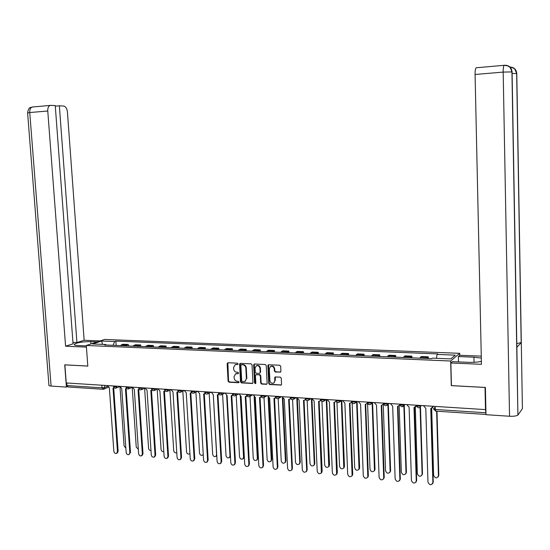 <?xml version="1.0" encoding="UTF-8"?>
<svg xmlns="http://www.w3.org/2000/svg" width="550" height="550" viewBox="0 0 550 550"><rect width="100%" height="100%" fill="white"/><g stroke="black" fill="none" stroke-linecap="round" stroke-linejoin="round"><path stroke-width="0.82" d="M238.102 363.901L237.442 363.186L227.968 362.725L227.136 363.66L228.099 381.178L229.041 382.195L238.487 382.745L239.078 382.099L238.411 381.377L237.188 381.308C235.448 381.019 234.438 379.926 234.163 378.029L234.087 376.564L235.606 373.814L238.26 373.615L238.59 373.01L237.93 372.288L236.699 372.226C234.953 371.944 233.949 370.851 233.674 368.947L233.592 367.482L235.214 364.671L237.751 364.513L238.102 363.901M280.032 372.274L280.919 371.326L280.679 366.272L279.696 365.221L268.338 364.774L267.864 365.647L268.757 383.515L269.727 384.56L281.167 385.055L281.538 384.251L281.249 378.166L280.266 377.114L275.11 376.977L274.691 377.809L274.842 380.82L273.776 383.013C271.748 383.701 270.456 382.876 269.892 380.538L269.308 368.768L270.545 366.458C272.525 365.936 273.762 366.788 274.264 369.016L274.361 370.989L275.337 372.034L280.665 372.034M450.649 361.02L451.289 385.639L485.018 387.454L485.499 409.612L66.241 382.951L64.866 364.863L87.814 366.094L86.309 345.469L450.649 361.02L459.724 353.32L104.637 339.453L86.309 345.469M252.031 364.87L251.075 363.839L240.082 363.385L239.573 364.265L240.515 381.886L241.464 382.917L252.526 383.439L252.952 382.607L252.031 364.87M254.478 364.004L265.286 364.526L266.255 365.564L267.142 383.419L266.743 384.244L261.649 384.086L260.686 383.047L260.315 375.842L259.353 374.804L255.887 374.729L255.441 375.574L255.826 383.061L255.53 383.646L254.554 382.993L253.619 364.953L254.478 364.004M459.772 355.341L459.724 353.32M485.499 409.612L485.973 414.129M102.809 389.256L68.111 386.98L67.011 385.55L102.039 387.826L104.686 387.496L107.614 386.299M66.811 382.993L67.011 385.55M125.73 345.826L126.754 345.001L121.543 344.788L120.512 345.606M121.543 344.788L123.104 344.245L128.308 344.458L128.411 345.936M126.754 345.001L128.308 344.458M140.821 346.459L140.724 344.974L135.451 344.754L132.894 346.129M138.181 346.349L140.724 344.974M153.402 346.988L153.306 345.489L147.964 345.269L145.441 346.651M150.803 346.878L153.306 345.489M166.141 347.524L166.052 346.019L160.634 345.792L158.159 347.188M163.591 347.414L166.052 346.019M179.059 348.067L178.963 346.548L173.477 346.321L171.043 347.731M176.543 347.957L178.963 346.548M192.143 348.618L192.053 347.084L186.491 346.857L184.099 348.274M189.674 348.507L192.053 347.084M205.404 349.174L205.322 347.634L199.684 347.401L197.333 348.831M202.991 349.071L205.322 347.634M218.852 349.738L218.762 348.191L213.056 347.951L210.753 349.394M216.48 349.635L218.762 348.191M232.478 350.309L232.396 348.748L226.607 348.514L224.352 349.965M230.161 350.212L232.396 348.748M246.297 350.886L246.214 349.319L240.343 349.078L238.136 350.543M244.028 350.79L246.214 349.319M260.308 351.478L260.226 349.896L254.279 349.649L252.12 351.134M258.094 351.381L260.226 349.896M274.512 352.076L274.436 350.481L268.4 350.233L266.296 351.725M272.353 351.979L274.436 350.481M288.922 352.681L288.846 351.079L282.721 350.824L280.672 352.33M286.811 352.591L288.846 351.079M303.531 353.293L303.456 351.677L297.248 351.423L295.254 352.942M301.482 353.203L303.456 351.677M318.347 353.911L318.278 352.289L311.981 352.027L310.042 353.567M316.36 353.829L318.278 352.289M333.382 354.544L333.314 352.908L326.927 352.646L325.043 354.193M331.457 354.461L333.314 352.908M348.631 355.183L348.569 353.54L342.086 353.272L340.264 354.832M346.775 355.107L348.569 353.54M364.107 355.836L364.045 354.172L357.466 353.904L355.712 355.486M362.312 355.761L364.045 354.172M379.809 356.496L379.748 354.826L373.079 354.551L371.388 356.139M378.084 356.421L379.748 354.826M395.739 357.163L395.684 355.479L388.912 355.204L387.289 356.806M394.089 357.094L395.684 355.479M411.916 357.844L411.861 356.146L404.986 355.864L403.432 357.486M410.334 357.775L411.861 356.146M428.326 358.531L428.278 356.826L421.3 356.538L419.822 358.174M426.828 358.469L428.278 356.826M106.212 345.008L105.813 344.513L92.641 343.963L101.606 341.014L114.647 341.536L113.08 345.297M436.37 358.311L437.119 354.42L437.772 353.911L115.858 341.124L114.647 341.536M437.119 354.42L455.283 355.149L450.808 358.909L432.362 358.139L431.688 358.676L104.562 344.939L105.813 344.513M116.16 345.421L115.858 341.124M101.606 341.014L102.541 344.376M237.511 364.554L235.434 364.574M235.929 373.649L237.999 373.663M227.858 362.725L228.559 380.951L229.494 381.968L238.961 382.518M240.288 363.33L240.962 381.659L241.911 382.69L252.711 383.295M241.484 364.746L240.886 365.406L241.711 380.889L242.378 381.604L244.977 381.404L246.393 378.709L245.836 368.101C245.561 366.183 244.544 365.09 242.784 364.815L241.643 364.602M245.19 381.281L246.393 378.709M241.931 364.533L243.231 364.602C244.984 364.877 246.001 365.97 246.276 367.888L246.833 378.482M255.887 374.729L259.786 374.578L260.748 375.616L261.113 382.814L262.082 383.852L266.908 384.113M254.327 364.011L254.987 382.759L255.709 383.487M259.937 368.349C259.469 366.176 258.266 365.317 256.348 365.771L255.056 368.101L255.269 372.226L256.224 373.257L259.696 373.333L260.15 372.481L259.937 368.349L260.37 368.129C259.903 365.963 258.706 365.104 256.781 365.558L256.685 365.599M259.696 373.333L260.15 372.481M260.37 368.129L260.583 372.254M270.765 366.369L270.971 366.245C272.951 365.716 274.189 366.568 274.684 368.796L274.78 370.762L275.756 371.807L280.452 372.047M273.996 382.889L274.842 380.82M275.364 376.881L275.261 380.586M268.558 364.705L269.177 383.281L270.153 384.319L281.304 384.938M120.017 387.2L124.073 445.933L125.861 448.126M107.525 385.578L109.374 387.832L113.843 451.261C114.256 453.035 115.184 453.736 116.627 453.358L117.453 451.612L113.011 388.066L114.084 387.736M113.706 387.984L118.126 451.261L117.301 453.007L116.627 453.358M132.213 387.358L136.242 447.088L138.339 449.329M144.623 388.266L148.569 448.257C148.858 449.776 149.669 450.519 150.989 450.484M90.922 343.956L90.75 341.646C82.968 341.646 77.509 342.464 74.374 344.107C73.721 344.905 75.13 345.4 78.595 345.593L86.343 345.923M90.75 341.646L97.151 341.907M100.162 340.918L84.15 340.278L76.931 342.581L59.359 105.806L63.607 106.033C65.691 106.494 66.963 108.446 67.409 111.884L84.15 340.278M72.951 342.416L76.931 342.581M51.095 386.066C49.321 385.928 48.593 385.605 48.922 385.096L27.617 112.991L29.755 112.544C29.659 109.615 30.456 107.779 32.161 107.037L50.889 105.353L55.248 105.586L73.054 343.812L65.581 346.197L47.768 111.011L29.755 112.544L51.095 386.066L66.412 387.076L64.721 364.822L87.808 366.059M86.426 347.105L65.581 346.197M67.416 386.691L66.412 387.076M55.296 106.164L59.359 105.806M50.133 105.449C48.462 106.191 47.671 108.041 47.768 111.011M32.539 107.002L32.904 106.954M516.856 346.837L517.894 415.058C516.471 416.027 513.686 416.426 509.541 416.247L485.987 414.693L485.402 387.434L451.44 385.605L450.849 362.986L452.416 361.646L468.318 362.326C473.584 362.505 477.943 362.168 481.388 361.322M481.319 358.091L473.942 357.184L458.363 356.551L459.841 355.286L481.271 356.139M450.849 362.986L481.449 364.313L475.076 74.484C475.049 70.812 475.406 68.578 476.149 67.781L476.479 67.719M458.501 361.907L458.363 356.551M518.038 414.899L522.411 408.671L521.297 342.574L516.794 343.578M504.652 65.237C509.08 65.299 511.555 67.519 512.077 71.919L516.862 347.311L521.297 342.574L516.78 73.549C516.34 69.438 514.058 67.258 509.933 67.004M119.893 386.368L121.763 388.637L126.156 452.471C126.589 454.279 127.538 454.974 129.002 454.568L129.821 452.829L125.448 388.871L126.576 388.513M126.136 388.795L130.481 452.471L129.002 454.568M132.433 387.166L134.317 389.448L138.634 453.695C139.081 455.538 140.051 456.239 141.549 455.792L142.347 454.059L138.05 389.689L139.226 389.29M138.731 389.62L143 453.702L142.134 455.469M157.19 389.201L161.061 449.439C161.432 451.151 162.346 451.866 163.797 451.591M169.922 390.149L173.711 450.643C174.178 452.526 175.182 453.207 176.722 452.684L176.722 452.684M182.827 391.119L186.532 451.859C187.021 453.784 188.045 454.458 189.619 453.888L189.929 453.606M145.131 387.97L147.042 390.273L151.278 454.939C151.738 456.816 152.735 457.511 154.261 457.029L155.038 455.311L150.824 390.514L152.047 390.081M151.491 390.452L155.684 454.946L154.804 456.72M158.008 388.788L159.933 391.105L164.093 456.197C164.574 458.116 165.591 458.81 167.145 458.281L167.901 456.569L163.769 391.353L165.048 390.878M164.429 391.297L168.534 456.204L167.64 457.992M171.05 389.62L173.002 391.951L177.079 457.469C177.574 459.429 178.619 460.123 180.208 459.546L180.943 457.854L176.887 392.205L178.221 391.683M178.324 391.799L177.767 392.054M177.533 392.15L181.562 457.483L180.654 459.277M195.903 392.116L199.519 453.09C200.028 455.056 201.087 455.73 202.689 455.104L203.246 454.369M202.689 455.104L203.053 454.877M184.278 390.459L186.251 392.81L190.238 458.769C190.761 460.769 191.826 461.45 193.456 460.824L194.15 459.154L190.19 393.064L191.579 392.494M191.682 392.624L191.084 392.913M190.822 393.016L194.762 458.776L193.841 460.584M209.158 393.14L212.678 454.341C213.214 456.356 214.301 457.016 215.937 456.335L216.597 454.712L213.29 394.556L217.099 461.402C217.676 463.506 218.804 464.172 220.495 463.416L221.127 461.801L217.339 394.824L218.845 394.144M216.776 455.703L216.239 456.136M197.684 391.311L199.678 393.676L203.576 460.075C204.126 462.124 205.226 462.804 206.876 462.117L207.549 460.467L203.672 393.938L205.116 393.319M205.232 393.463L204.545 393.807M204.298 393.896L208.147 460.089L207.206 461.904M222.592 394.185L226.022 455.606C226.579 457.669 227.693 458.322 229.364 457.572L229.989 455.984L226.641 395.395M230.457 456.383L229.604 457.414M218.962 394.302L218.268 394.666M217.951 394.79L221.712 461.416L220.749 463.251M211.276 392.178L213.159 394.549M236.211 395.257L239.539 456.892C240.13 459.002 241.278 459.649 242.976 458.831L243.561 457.27L240.295 396.172M240.879 396.344L244.117 456.899L243.141 458.714M225.053 393.051L227.095 395.45L230.814 462.749C231.413 464.908 232.574 465.568 234.3 464.736L234.891 463.155L231.206 395.718L232.767 394.976M232.891 395.154L232.189 395.539M231.804 395.691L235.462 462.763L234.479 464.612M250.016 396.364L253.248 458.191C253.873 460.364 255.049 460.996 256.781 460.089L257.324 458.576L254.134 396.88M254.712 397.183L257.861 458.198L256.864 460.034M239.03 393.944L241.093 396.357L244.709 464.118C245.348 466.331 246.544 466.978 248.298 466.063L248.847 464.523L245.259 396.626L246.881 395.821M245.843 396.605L249.404 464.131L248.401 465.994M264.014 397.499L267.142 459.511C267.809 461.746 269.019 462.357 270.779 461.368L271.274 459.903L268.159 397.478M268.737 397.953L271.796 459.518L270.779 461.368L271.308 460.982M253.199 394.845L255.289 397.279L258.809 465.506C259.483 467.775 260.721 468.408 262.501 467.404L263.003 465.912L259.511 397.554L261.195 396.667M260.088 397.533L263.546 465.52L262.508 467.397M278.204 398.633L281.222 460.845C281.937 463.148 283.188 463.746 284.976 462.646L285.416 461.244L282.37 397.842M282.947 398.626L285.931 460.859L284.928 462.694M267.575 395.759L269.686 398.207L273.103 466.909C273.824 469.253 275.096 469.865 276.904 468.751L277.351 467.328L273.969 398.489L275.722 397.519M275.853 397.767L275.461 398.028M274.532 398.475L277.887 466.922L276.87 468.799M292.586 399.678L295.508 462.199C296.271 464.571 297.557 465.149 299.372 463.939L299.757 462.605L296.759 397.609M297.351 399.128L300.259 462.213L299.282 464.042M282.157 396.681L284.288 399.156L287.595 468.332C288.372 470.745 289.685 471.343 291.521 470.112L291.913 468.758L288.64 399.438L289.939 399.087L290.455 398.372M290.593 398.647L290.104 398.984M289.183 399.424L292.428 468.346L291.438 470.209M307.168 400.654L309.987 463.574C310.812 466.022 312.139 466.572 313.968 465.231L314.298 463.987L311.403 398.544M311.912 398.578L314.786 463.588L313.837 465.403M296.945 397.623L299.104 400.111L302.301 469.776C303.139 472.271 304.487 472.835 306.343 471.474L306.673 470.209L303.518 400.4L304.92 399.974L305.394 399.217M305.539 399.541L304.947 399.953M304.04 400.393L307.182 469.796L306.212 471.646M321.956 401.541L324.679 464.97C325.566 467.5 326.934 468.022 328.776 466.538L326.26 399.527M326.748 399.52L329.519 464.984L328.597 466.785M311.946 398.578L314.132 401.087L317.212 471.24C318.127 473.818 319.509 474.354 321.379 472.849L318.608 401.376L320.121 400.861L320.561 400.056M320.705 400.434L320.072 400.916M319.124 401.369L322.142 471.261L321.207 473.096M336.951 402.325L339.57 466.386C340.539 468.999 341.949 469.487 343.791 467.844L341.337 400.682M341.804 400.476L344.458 466.4L343.571 468.181M327.168 399.547L329.388 402.071L332.344 472.732C333.334 475.393 334.764 475.894 336.634 474.231L333.926 402.366L335.555 401.741L335.947 400.868M336.091 401.335L335.431 401.878M334.421 402.366L337.322 472.752L336.421 474.567M352.151 402.951L354.681 467.816C355.74 470.525 357.184 470.965 359.019 469.157L356.634 401.857M357.081 401.527L359.618 467.837L358.765 469.597M342.616 400.531L344.864 403.074L347.703 474.237C348.776 476.994 350.247 477.455 352.11 475.612L349.47 403.37L351.223 402.607L351.539 401.686M351.711 402.243L351.024 402.861M349.944 403.377L352.729 474.258L351.856 476.059M351.546 401.459L351.546 401.438C352.165 402.16 353.533 402.229 355.664 401.651L356.036 401.383M366.85 403.851L367.565 403.143L370.006 469.274C371.161 472.072 372.652 472.471 374.467 470.47L372.151 403.054M372.577 402.717L374.997 469.294L374.179 471.027M358.297 401.527L360.566 404.092L363.282 475.771C364.457 478.624 365.97 479.036 367.812 477.001L365.241 404.394L367.132 403.459L367.448 402.38M365.702 404.401L368.356 475.791L367.524 477.565M367.345 402.098L367.359 402.449M383.24 404.346L385.557 470.752C386.822 473.646 388.348 473.99 390.129 471.79L387.894 404.271M388.307 403.927L390.596 470.766L389.819 472.478M374.206 402.538L376.502 405.123L379.087 477.324C380.38 480.281 381.927 480.638 383.735 478.397L381.253 405.433L383.268 404.284L383.577 403.336M383.652 404.037L382.917 404.848M381.693 405.439L384.216 477.345L383.426 479.091M383.391 403.123L383.405 403.473M399.163 405.934L401.335 472.244C402.724 475.241 404.284 475.53 406.01 473.117L403.879 405.921M404.264 405.158L406.422 472.264L405.687 473.942M390.356 403.562L392.686 406.168L395.134 478.899C396.55 481.958 398.138 482.254 399.884 479.806L397.506 406.484L399.63 405.089L399.946 404.291M399.987 404.903L399.231 405.859M397.925 406.491L400.317 478.926L399.568 480.638M399.685 404.154L399.692 404.511M415.305 407.296L417.347 473.763C418.873 476.857 420.461 477.091 422.111 474.457L420.104 407.454M420.482 407.096L422.482 473.791L421.795 475.427M406.752 404.607L409.111 407.234L411.421 480.501C412.974 483.656 414.59 483.897 416.268 481.216L414.006 407.55L416.577 405.543C417.271 406.333 418.708 406.416 420.888 405.811L421.204 405.522M416.556 405.804L415.793 406.883M414.411 407.564L416.659 480.528L415.951 482.206M416.219 405.206L416.233 405.563M431.688 408.554L433.599 475.31C435.27 478.5 436.879 478.665 438.433 475.805L436.631 411.194M436.996 411.221L438.79 475.331L438.137 476.933M423.404 405.666L425.789 408.313L427.962 482.123C429.66 485.382 431.303 485.554 432.884 482.646L430.76 408.636L433.373 406.299M433.029 406.649L432.609 407.914M431.145 408.65L433.249 482.158L432.589 483.787M433.015 406.278L433.022 406.636M433.551 409.09L435.071 407.282L433.517 408.774L435.132 409.468L485.808 412.761M104.534 385.392L104.686 387.496L103.242 389.235M410.946 356.806L404.051 356.524M394.728 356.132L387.936 355.85M378.751 355.472L372.061 355.19M363 354.819L356.414 354.544M347.49 354.172L340.993 353.904M332.2 353.54L325.793 353.272M317.123 352.914L310.812 352.646M302.266 352.296L296.044 352.034M287.623 351.684L281.49 351.429M273.178 351.086L267.135 350.831M258.94 350.494L252.979 350.247M244.901 349.91L239.016 349.669M231.048 349.332L225.246 349.092M217.387 348.769L211.667 348.528M203.913 348.212L198.268 347.971M190.623 347.655L185.054 347.428M177.506 347.112L172.012 346.885M164.567 346.576L159.142 346.349M151.8 346.046L146.444 345.819M139.198 345.524L133.911 345.304M427.405 357.493L420.413 357.204M420.881 405.501L420.049 407.495M387.771 403.397L388.128 403.418M371.594 402.373L371.958 402.394M355.651 401.356L354.798 403.349M339.948 400.359L340.347 400.386M324.472 399.376L324.885 399.403M309.231 398.406L309.65 398.434M294.202 397.451L294.635 397.478M279.386 396.509L279.833 396.536M264.791 395.581L265.244 395.608M250.394 394.666L250.862 394.694M236.204 393.759L236.686 393.793M222.207 392.872L222.702 392.899M208.409 391.992L208.911 392.026M194.796 391.126L195.312 391.16M181.376 390.273L181.899 390.308M168.135 389.434L168.664 389.469M155.072 388.603L155.616 388.637M142.182 387.784L142.732 387.819M129.47 386.973L130.027 387.007M116.923 386.176L117.487 386.21M113.438 385.956L113.465 386.409C113.857 386.891 115.012 386.897 116.937 386.437L115.5 388.231L114.173 387.812L113.486 386.588M125.957 386.753L125.984 387.2C126.383 387.688 127.552 387.702 129.484 387.241L128.054 389.036L126.699 388.623L126.005 387.386M138.641 387.558L138.669 388.004C139.074 388.506 140.257 388.52 142.203 388.053L141.24 389.751C139.913 390.046 139.061 389.524 138.689 388.197M151.498 388.376L151.525 388.816C151.944 389.331 153.127 389.352 155.086 388.871L154.137 390.569C152.79 390.885 151.931 390.369 151.546 389.015M164.532 389.201L164.56 389.641C164.979 390.163 166.183 390.191 168.149 389.703L167.207 391.401C165.853 391.744 164.972 391.222 164.574 389.84M177.739 390.046L177.767 390.473C178.2 391.016 179.41 391.036 181.39 390.548L180.462 392.246C179.087 392.611 178.193 392.088 177.781 390.686M191.132 390.892L191.153 391.318C191.599 391.875 192.816 391.902 194.817 391.401L193.909 393.092C192.507 393.491 191.593 392.968 191.173 391.531M204.703 391.758L204.731 392.178C205.184 392.741 206.415 392.776 208.423 392.267L207.536 393.958L211.09 392.164M218.474 392.631L218.494 393.044C218.962 393.628 220.206 393.663 222.221 393.147L221.361 394.824L224.806 393.037M232.43 393.518L232.451 393.924C232.925 394.522 234.183 394.556 236.218 394.041L235.386 395.697L238.707 393.924M246.586 394.419L246.606 394.817C247.094 395.429 248.359 395.471 250.408 394.948L249.617 396.584L248.683 396.811M260.941 395.333L260.961 395.725C261.463 396.351 262.742 396.399 264.804 395.862L264.062 397.471L263.044 397.739M275.502 396.261L275.516 396.646C276.038 397.286 277.331 397.334 279.4 396.791L278.712 398.365L277.619 398.681M290.269 397.196L290.29 397.574C290.819 398.234 292.132 398.283 294.216 397.739L293.583 399.259L292.394 399.644M305.257 398.152L305.271 398.523C305.821 399.19 307.147 399.252 309.238 398.695L308.688 400.152L307.395 400.613M320.457 399.121L320.478 399.479C321.042 400.166 322.382 400.228 324.486 399.664L324.012 401.039L322.609 401.596M335.885 400.098L335.906 400.455C336.49 401.156 337.837 401.225 339.962 400.654L339.089 402.353M367.434 402.105L367.448 402.449C368.074 403.178 369.456 403.253 371.601 402.669L370.741 404.367M383.57 403.129L383.577 403.466C384.223 404.216 385.626 404.291 387.784 403.7L386.925 405.391M399.946 404.174L399.953 404.498C400.62 405.268 402.043 405.35 404.209 404.745L402.16 406.746M101.853 385.22L102.039 387.826L103.098 389.276L103.716 389.18M435.043 406.402L435.683 411.132L485.98 414.439M435.524 411.118L433.517 408.774M236.734 364.279L236.28 364.492M237.222 373.374L236.768 373.594M238.934 382.518L238.487 382.745M229.494 381.968L229.041 382.195M228.559 380.951L228.099 381.178M227.597 363.447L227.136 363.66M252.532 383.302L252.093 383.536M241.911 382.69L241.464 382.917M240.962 381.659L240.515 381.886M240.02 364.052L239.573 364.265M246.276 367.888L245.836 368.101M243.231 364.602L242.784 364.815M266.702 384.12L266.276 384.361M262.082 383.852L261.649 384.086M261.113 382.814L260.686 383.047M260.748 375.616L260.315 375.842M259.786 374.578L259.353 374.804M256.733 374.413L256.3 374.639M254.987 382.759L254.554 382.993M254.059 364.732L253.619 364.953M275.756 371.807L275.337 372.034M274.78 370.762L274.361 370.989M274.684 368.796L274.264 369.016M275.117 377.582L274.691 377.809M281.071 384.952L280.658 385.192M270.153 384.319L269.727 384.56M269.177 383.281L268.757 383.515M268.297 365.427L267.864 365.647M117.453 451.612L118.126 451.261M27.603 112.846C28.909 105.373 31.529 108.137 32.161 107.037L32.924 106.941M509.541 416.247L503.181 72.084L475.076 74.484M474.059 362.306L473.942 357.184M516.78 73.549L512.105 73.466M512.077 71.919L503.181 72.084C503.161 68.365 503.484 66.11 504.144 65.306L504.439 65.244M129.821 452.829L130.481 452.471M142.347 454.059L143 453.702M155.038 455.311L155.684 454.946M167.901 456.569L168.534 456.204M180.943 457.854L181.562 457.483M194.15 459.154L194.762 458.776M207.549 460.467L208.147 460.089M230.423 455.696L229.989 455.984M221.127 461.801L221.712 461.416M244.117 456.899L243.561 457.27M234.891 463.155L235.462 462.763M257.861 458.198L257.324 458.576M248.847 464.523L249.404 464.131M271.796 459.518L271.274 459.903M263.003 465.912L263.546 465.52M285.931 460.859L285.416 461.244M277.351 467.328L277.887 466.922M300.259 462.213L299.757 462.605M291.913 468.758L292.428 468.346M314.786 463.588L314.298 463.987M306.673 470.209L307.182 469.796M329.519 464.984L329.044 465.382M321.654 471.68L322.142 471.261M344.458 466.4L344.004 466.806M336.854 473.172L337.322 472.752M359.618 467.837L359.178 468.243M351.546 401.438L351.546 401.094M352.268 474.684L352.729 474.258M374.997 469.294L374.571 469.707M367.916 476.224L368.356 475.791M390.596 470.766L390.191 471.192M383.797 477.785L384.216 477.345M406.422 472.264L406.031 472.691M399.912 479.366L400.317 478.926M422.482 473.791L422.111 474.217M416.274 480.975L416.659 480.528M438.79 475.331L438.433 475.771M432.884 482.604L433.249 482.158M116.146 388.059L119.907 386.492M128.686 388.864L132.44 387.262M141.398 389.682L145.138 388.039M154.275 390.507L158.008 388.829M167.331 391.346L171.05 389.627M180.558 392.198L184.229 390.459M193.971 393.064L197.567 391.304M204.751 392.397C205.184 393.869 206.119 394.384 207.536 393.958M218.515 393.271C218.969 394.776 219.917 395.292 221.361 394.824M232.471 394.158C232.946 395.704 233.922 396.22 235.386 395.697M246.62 395.058C247.122 396.646 248.126 397.155 249.617 396.584L252.801 394.817M260.975 395.973C261.504 397.609 262.536 398.111 264.062 397.471L267.094 395.725M275.536 396.894C276.1 398.585 277.159 399.08 278.712 398.365L281.593 396.646M290.304 397.836C290.909 399.589 292.002 400.063 293.583 399.259L296.292 397.581M305.291 398.784C305.944 400.606 307.072 401.067 308.688 400.152L311.197 398.53M320.492 399.754C321.207 401.651 322.382 402.084 324.012 401.039L326.315 399.493M335.919 400.73C336.71 402.717 337.927 403.116 339.577 401.919L341.639 400.469M351.581 401.727C352.454 403.81 353.719 404.168 355.369 402.786L357.177 401.452M367.469 402.731C368.452 404.931 369.765 405.226 371.408 403.624L372.921 402.456M383.598 403.755C384.718 406.072 386.072 406.306 387.674 404.449L388.871 403.466M399.63 405.089L399.974 404.8C401.252 407.234 402.648 407.385 404.168 405.247L405.034 404.498M416.598 405.845C418.062 408.409 419.485 408.471 420.888 406.024L421.417 405.536M108.213 387.337L103.902 389.104M235.668 364.464L235.214 364.671M236.053 373.587L235.606 373.814M241.684 364.581L241.237 364.794M245.424 381.178L244.977 381.404M256.781 365.558L256.348 365.771M270.971 366.245L270.545 366.458M274.202 382.772L273.776 383.013M113.795 387.942L114.152 387.798M74.429 344.836L74.374 344.107M510.001 67.073L512.683 67.712C514.064 69.671 513.494 65.347 516.656 73.514L521.18 342.678M476.149 67.781L504.144 65.306L507.678 65.862L509.431 66.942C509.788 67.423 510.07 66.605 511.933 71.878L517.894 415.058M126.252 388.74L126.644 388.575M138.875 389.551L139.301 389.366M141.549 455.792L142.203 455.428M151.669 390.376L152.137 390.17M154.261 457.029L154.907 456.665M164.629 391.208L165.137 390.974M167.145 458.281L167.778 457.909M180.208 459.546L180.833 459.168M193.456 460.824L194.061 460.446M216.514 455.964L215.937 456.335M206.876 462.117L207.481 461.732M229.928 457.201L229.364 457.572M220.495 463.416L221.079 463.031M243.533 458.453L242.976 458.831M234.3 464.736L234.871 464.344M257.324 459.711L256.781 460.089M246.311 396.419L246.881 396.103M248.298 466.063L248.861 465.671M260.645 397.299L261.195 396.983M262.501 467.404L263.051 467.005M285.484 462.254L284.976 462.646M275.179 398.193L275.722 397.87M276.904 468.751L277.441 468.346M299.867 463.54L299.372 463.939M289.939 399.087L290.462 398.757M291.521 470.112L292.036 469.7M314.456 464.832L313.968 465.231M304.92 399.974L305.429 399.651M306.343 471.474L306.845 471.061M329.244 466.132L328.776 466.538M320.121 400.861L320.616 400.531M321.379 472.849L321.867 472.429M344.245 467.438L343.791 467.844M335.555 401.741L336.036 401.411M336.634 474.231L337.109 473.804M359.459 468.744L359.019 469.157M351.223 402.607L351.691 402.27M352.11 475.612L352.571 475.186M374.887 470.058L374.467 470.47M367.132 403.459L367.558 403.129M367.812 477.001L368.252 476.568M390.534 471.371L390.129 471.79M383.268 404.284L383.639 403.982M383.735 478.397L384.161 477.964M406.395 472.697L406.01 473.117M399.884 479.806L400.29 479.359M422.482 474.024L422.111 474.457M416.268 481.216L416.652 480.769M438.79 475.372L438.433 475.805M432.884 482.646L433.249 482.192"/></g></svg>
